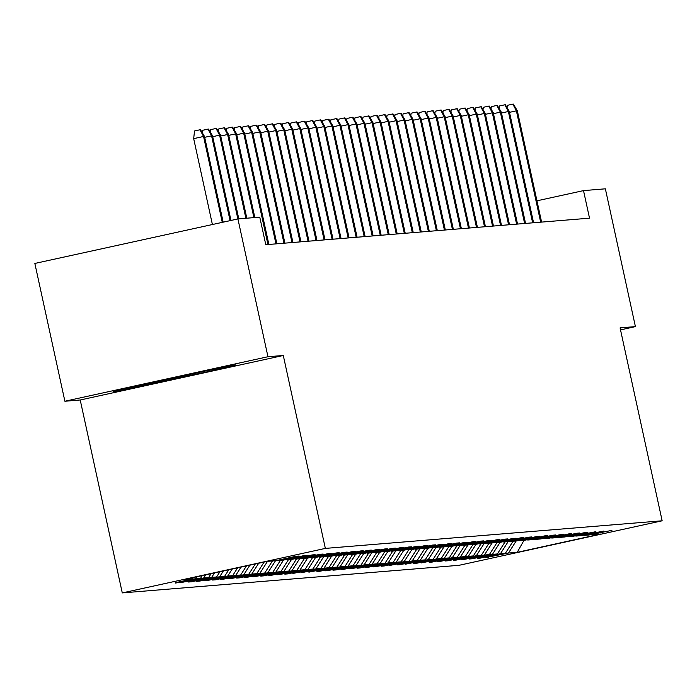 <?xml version="1.0" encoding="UTF-8"?>
<svg xmlns="http://www.w3.org/2000/svg" width="697" height="697" viewBox="0 0 697 697"><rect width="100%" height="100%" fill="white"/><g stroke="black" fill="none" stroke-linecap="round" stroke-linejoin="round"><path stroke-width="1.05" d="M122.28 592.912L459.079 565.302L662.15 520.79L325.351 548.4L122.28 592.912L80.216 399.991L283.287 355.479L267.962 356.733L64.891 401.245L80.216 399.991M64.891 401.245L34.85 263.449L237.921 218.936L267.962 356.733M591.396 534.442L611.922 530.365L588.799 535.017L583.868 535.418L603.898 531.027L580.784 535.671L575.844 536.071L595.874 531.68L572.76 536.324L567.828 536.734L587.859 532.342L584.774 532.595L564.736 536.986L559.804 537.387L579.834 532.996L576.75 533.249L556.72 537.64L551.78 538.049L571.81 533.658L568.726 533.911L548.696 538.302L543.756 538.703L563.795 534.311L560.71 534.564L540.672 538.955L535.74 539.365L555.77 534.974L552.686 535.226L532.656 539.617L527.716 540.018L547.746 535.627L544.662 535.88L524.632 540.271L519.692 540.68L539.731 536.289L536.646 536.542L516.608 540.933L511.676 541.334L531.706 536.943L528.622 537.195L508.592 541.586L503.652 541.996L523.682 537.605L520.598 537.857L500.568 542.249L495.628 542.649L515.667 538.258L512.574 538.511L492.544 542.902L487.612 543.312L507.643 538.92L504.558 539.173L484.528 543.564L479.588 543.965L499.618 539.574L496.534 539.827L476.504 544.218L471.564 544.618L491.603 540.227L488.51 540.489L468.48 544.871L463.549 545.281L483.579 540.889L480.494 541.142L460.456 545.533L455.524 545.934L475.554 541.543L472.47 541.796L452.44 546.187L447.5 546.596L467.53 542.205L464.446 542.458L444.416 546.849L439.476 547.25L459.515 542.858L456.43 543.111L436.392 547.502L431.46 547.912L451.49 543.521L448.406 543.773L428.376 548.164L423.436 548.565L443.466 544.174L440.382 544.427L420.352 548.818L415.412 549.227L435.451 544.836L432.367 545.089L412.328 549.48L407.397 549.881L427.427 545.49L424.342 545.742L404.312 550.133L399.372 550.543L419.402 546.152L416.318 546.404L396.288 550.796L391.348 551.196L411.387 546.805L408.303 547.058L388.264 551.449L383.333 551.858L403.363 547.467L400.278 547.72L380.248 552.111L375.308 552.512L395.338 548.121L392.254 548.373L372.224 552.765L367.284 553.174L387.323 548.783L384.23 549.036L364.2 553.427L359.269 553.827L379.299 549.436L376.214 549.689L356.176 554.08L351.244 554.481L371.274 550.09L368.19 550.342L348.16 554.734L343.22 555.143L363.259 550.752L360.166 551.005L340.136 555.396L335.205 555.797L355.235 551.405L352.151 551.658L332.112 556.049L327.181 556.459L347.211 552.068L344.126 552.32L324.096 556.711L319.156 557.112L339.186 552.721L336.102 552.974L316.072 557.365L311.132 557.774L331.171 553.383L328.087 553.636L308.048 558.027L303.117 558.428L323.147 554.037L320.062 554.289L300.032 558.68L295.092 559.09L315.122 554.699L312.038 554.951L292.008 559.342L287.068 559.743L307.107 555.352L304.023 555.605L283.984 559.996L279.053 560.405L299.083 556.014L295.998 556.267L275.968 560.658L267.221 561.373L183.799 579.66L192.546 578.937L175.505 582.675M591.892 534.756L600.631 534.041L517.209 552.329L508.47 553.043L488.344 557.034M175.592 583.075L195.63 578.684L200.562 578.283L180.532 582.675L203.646 578.031L208.586 577.63L188.556 582.021L191.64 581.768L211.67 577.377L216.61 576.968L196.571 581.359L199.656 581.106L219.694 576.715L224.626 576.314L204.596 580.706L207.68 580.453L227.71 576.062L232.65 575.652L212.62 580.043L215.704 579.791L235.734 575.4L240.674 574.999L220.635 579.39L223.728 579.137L243.758 574.746L248.69 574.337L228.66 578.728L231.744 578.475L251.774 574.084L256.714 573.683L236.684 578.074L239.768 577.822L259.798 573.431L264.738 573.021L244.699 577.412L247.792 577.16L267.822 572.768L272.754 572.368L252.723 576.759L255.808 576.506L275.846 572.115L280.778 571.706L260.748 576.097L263.832 575.844L283.862 571.453L288.802 571.052L268.772 575.443L271.856 575.191L291.886 570.799L296.817 570.39L276.787 574.781L279.872 574.528L299.91 570.137L304.842 569.737L284.812 574.128L287.896 573.875L307.926 569.484L312.866 569.074L292.836 573.465L315.95 568.822L320.89 568.421L300.851 572.812L323.974 568.168L328.906 567.767L308.876 572.159L331.99 567.515L336.93 567.105L316.9 571.496L319.984 571.244L340.014 566.853L344.954 566.452L324.915 570.843L327.999 570.59L348.038 566.199L352.97 565.79L332.939 570.181L336.024 569.928L356.054 565.537L360.994 565.136L340.964 569.527L344.048 569.275L364.078 564.884L369.018 564.474L348.979 568.865L352.072 568.613L372.102 564.221L377.033 563.821L357.003 568.212L360.088 567.959L380.118 563.568L385.058 563.159L365.028 567.55L368.112 567.297L388.142 562.906L393.082 562.505L373.043 566.896L376.136 566.644L396.166 562.252L401.097 561.843L381.067 566.234L384.152 565.981L404.19 561.59L409.122 561.19L389.092 565.581L412.206 560.937L417.146 560.527L397.116 564.918L400.2 564.666L420.23 560.275L425.17 559.874L405.131 564.265L428.254 559.621L433.185 559.221L413.155 563.612L416.24 563.35L436.27 558.959L441.21 558.558L421.18 562.949L444.294 558.306L449.234 557.905L429.195 562.296L432.279 562.043L452.318 557.652L457.249 557.243L437.219 561.634L440.304 561.381L460.334 556.99L465.274 556.589L445.244 560.98L448.328 560.728L468.358 556.337L473.298 555.927L453.259 560.318L456.343 560.066L476.382 555.675L481.313 555.274L461.283 559.665L464.368 559.412L484.398 555.021L489.338 554.612L469.308 559.003L472.392 558.75L492.422 554.359L497.362 553.958L477.323 558.349L480.416 558.097L500.446 553.706L505.377 553.296L485.347 557.687L488.431 557.434M237.921 218.936L259.772 217.142L265.784 244.708L589.523 218.17L583.511 190.612L536.951 200.814M583.38 535.104L583.868 535.418M505.377 553.296L513.097 541.221M500.446 553.706L508.157 541.621M575.356 535.758L575.844 536.071M497.362 553.958L505.072 541.874M492.422 554.359L500.132 542.283M567.332 536.42L567.828 536.734M489.338 554.612L497.048 542.536M484.398 555.021L492.117 542.937M559.316 537.073L559.804 537.387M481.313 555.274L489.024 543.19M476.382 555.675L484.093 543.599M551.292 537.736L551.78 538.049M473.298 555.927L481.008 543.852M468.358 556.337L476.068 544.252M543.268 538.389L543.756 538.703M465.274 556.589L472.984 544.505M460.334 556.99L468.044 544.915M535.244 539.042L535.74 539.365M457.249 557.243L464.96 545.167M452.318 557.652L460.029 545.568M527.228 539.705L527.716 540.018M449.234 557.905L456.944 545.821M444.294 558.306L452.004 546.221M519.204 540.358L519.692 540.68M441.21 558.558L448.92 546.483M436.27 558.959L443.98 546.884M511.18 541.02L511.676 541.334M433.185 559.221L440.896 547.136M428.254 559.621L435.965 547.537M503.164 541.674L503.652 541.996M425.17 559.874L432.881 547.79M420.23 560.275L427.941 548.199M495.14 542.336L495.628 542.649M417.146 560.527L424.856 548.452M412.206 560.937L419.916 548.853M487.116 542.989L487.612 543.312M409.122 561.19L416.832 549.105M404.19 561.59L411.901 549.515M479.1 543.651L479.588 543.965M401.097 561.843L408.817 549.767M396.166 562.252L403.877 550.168M471.076 544.305L471.564 544.618M393.082 562.505L400.792 550.421M388.142 562.906L395.852 550.83M463.052 544.967L463.549 545.281M385.058 563.159L392.768 551.083M380.118 563.568L387.837 551.484M455.036 545.62L455.524 545.934M377.033 563.821L384.744 551.736M372.102 564.221L379.813 552.146M447.012 546.282L447.5 546.596M369.018 564.474L376.728 552.399M364.078 564.884L371.789 552.799M438.988 546.936L439.476 547.25M360.994 565.136L368.704 553.052M356.054 565.537L363.773 553.462M430.973 547.598L431.46 547.912M352.97 565.79L360.68 553.714M348.038 566.199L355.749 554.115M422.948 548.251L423.436 548.565M344.954 566.452L352.665 554.368M340.014 566.853L347.725 554.777M414.924 548.905L415.412 549.227M336.93 567.105L344.64 555.03M331.99 567.515L339.7 555.431M406.9 549.567L407.397 549.881M328.906 567.767L336.616 555.683M323.974 568.168L331.685 556.084M398.884 550.221L399.372 550.543M320.89 568.421L328.601 556.345M315.95 568.822L323.661 556.746M390.86 550.883L391.348 551.196M312.866 569.074L320.576 556.999M307.926 569.484L315.636 557.4M382.836 551.536L383.333 551.858M304.842 569.737L312.552 557.652M299.91 570.137L307.621 558.062M374.82 552.198L375.308 552.512M296.817 570.39L304.537 558.314M291.886 570.799L299.597 558.715M366.796 552.852L367.284 553.174M288.802 571.052L296.513 558.968M283.862 571.453L291.573 559.377M358.772 553.514L359.269 553.827M280.778 571.706L288.488 559.63M275.846 572.115L283.557 560.031M350.757 554.167L351.244 554.481M272.754 572.368L280.473 560.283M267.822 572.768L275.533 560.693M342.732 554.829L343.22 555.143M264.738 573.021L272.449 560.946M259.798 573.431L267.509 561.346M334.708 555.483L335.205 555.797M256.714 573.683L264.137 562.043M251.774 574.084L258.7 563.237M326.693 556.145L327.181 556.459M248.69 574.337L255.302 563.986M243.758 574.746L249.866 565.18M318.668 556.798L319.156 557.112M240.674 574.999L246.468 565.92M235.734 575.4L241.023 567.114M310.644 557.461L311.132 557.774M232.65 575.652L237.625 567.863M227.71 576.062L232.188 569.048M302.62 558.114L303.117 558.428M224.626 576.314L228.79 569.798M219.694 576.715L223.345 570.991M294.604 558.767L295.092 559.09M216.61 576.968L219.947 571.732M211.67 577.377L214.51 572.925M286.58 559.43L287.068 559.743M208.586 577.63L211.113 573.675M203.646 578.031L205.667 574.868M278.556 560.083L279.053 560.405M200.562 578.283L202.269 575.609M195.63 578.684L196.833 576.802M192.546 578.937L193.435 577.543M620.522 329.881L635.411 326.614L605.362 188.817L583.511 190.612M635.411 326.614L620.086 327.878L662.15 520.79M283.287 355.479L325.351 548.4M517.209 552.329L523.996 540.323M508.47 553.043L516.181 540.968M113.245 391.74L209.936 371.231L235.551 364.932L200.013 372.041L138.86 385.45L113.245 391.74M209.692 370.107L209.936 371.231M148.539 383.498L148.783 384.631M222.282 222.36L203.559 136.473L193.679 138.642L194.515 130.975L200.004 129.773L203.559 136.473L204.482 136.403L223.179 222.169M193.679 138.642L212.402 224.53M200.004 129.773L200.518 129.729L204.482 136.403M209.056 370.238L139.653 385.275M202.278 132.691L202.539 130.322L208.028 129.119L211.574 135.819L212.507 135.741L230.977 220.461M204.683 137.326L211.574 135.819L230.071 220.653M208.028 129.119L208.542 129.076L212.507 135.741M210.302 132.038L210.555 129.659L216.044 128.457L219.599 135.157L220.522 135.087L238.792 218.867M212.707 136.673L219.599 135.157L237.869 218.945M216.044 128.457L216.558 128.414L220.522 135.087M218.318 131.376L218.579 129.006L224.068 127.804L227.623 134.504L228.546 134.425L246.816 218.205M220.722 136.011L227.623 134.504L245.884 218.283M224.068 127.804L224.582 127.76L228.546 134.425M226.342 130.722L226.603 128.344L232.092 127.142L235.638 133.85L236.571 133.772L254.832 217.551M228.747 135.357L235.638 133.85L253.908 217.63M232.092 127.142L232.606 127.107L236.571 133.772M234.366 130.06L234.619 127.69L240.108 126.488L243.662 133.188L244.586 133.11L268.868 244.455M236.771 134.695L243.662 133.188L267.936 244.525M240.108 126.488L240.622 126.445L244.586 133.11M242.382 129.407L242.643 127.037L248.132 125.826L251.687 132.535L252.61 132.456L276.883 243.793M244.795 134.042L251.687 132.535L275.96 243.872M248.132 125.826L248.646 125.791L252.61 132.456M250.406 128.745L250.667 126.375L256.156 125.172L259.702 131.872L260.634 131.794L284.907 243.14M252.811 133.388L259.702 131.872L283.984 243.209M256.156 125.172L256.67 125.129L260.634 131.794M258.43 128.091L258.683 125.721L264.172 124.519L267.726 131.219L268.65 131.141L292.932 242.478M260.835 132.726L267.726 131.219L291.999 242.556M264.172 124.519L264.686 124.475L268.65 131.141M266.446 127.429L266.707 125.059L272.196 123.857L275.751 130.557L276.674 130.478L300.947 241.824M268.859 132.073L275.751 130.557L300.024 241.903M272.196 123.857L272.71 123.813L276.674 130.478M274.47 126.776L274.731 124.406L280.22 123.203L283.766 129.903L284.698 129.825L308.971 241.162M276.875 131.411L283.766 129.903L308.048 241.24M280.22 123.203L280.734 123.16L284.698 129.825M282.494 126.113L282.755 123.744L288.236 122.541L291.79 129.241L292.714 129.172L316.996 240.509M284.899 130.757L291.79 129.241L316.072 240.587M288.236 122.541L288.75 122.498L292.714 129.172M290.51 125.46L290.771 123.09L296.26 121.888L299.815 128.588L300.738 128.509L325.011 239.846M292.923 130.095L299.815 128.588L324.088 239.925M296.26 121.888L296.774 121.844L300.738 128.509M298.534 124.807L298.795 122.428L304.284 121.226L307.839 127.926L308.762 127.856L333.035 239.193M300.938 129.442L307.839 127.926L332.112 239.271M304.284 121.226L304.798 121.182L308.762 127.856M306.558 124.144L306.819 121.775L312.308 120.572L315.854 127.272L316.778 127.194L341.06 238.54M308.963 128.779L315.854 127.272L340.136 238.609M312.308 120.572L312.822 120.529L316.778 127.194M314.574 123.491L314.835 121.112L320.324 119.91L323.878 126.61L324.802 126.54L349.084 237.877M316.987 128.126L323.878 126.61L348.151 237.956M320.324 119.91L320.838 119.867L324.802 126.54M322.598 122.829L322.859 120.459L328.348 119.257L331.903 125.957L332.826 125.878L357.099 237.224M325.002 127.464L331.903 125.957L356.176 237.294M328.348 119.257L328.862 119.213L332.826 125.878M330.622 122.175L330.883 119.797L336.372 118.595L339.918 125.294L340.85 125.225L365.123 236.562M333.027 126.81L339.918 125.294L364.2 236.64M336.372 118.595L336.886 118.551L340.85 125.225M338.646 121.513L338.899 119.143L344.388 117.941L347.942 124.641L348.866 124.563L373.148 235.908M341.051 126.148L347.942 124.641L372.215 235.978M344.388 117.941L344.902 117.898L348.866 124.563M346.662 120.86L346.923 118.481L352.412 117.279L355.967 123.988L356.89 123.909L381.163 235.246M349.066 125.495L355.967 123.988L380.24 235.325M352.412 117.279L352.926 117.244L356.89 123.909M354.686 120.198L354.947 117.828L360.436 116.626L363.982 123.325L364.914 123.247L389.187 234.593M357.091 124.841L363.982 123.325L388.264 234.662M360.436 116.626L360.95 116.582L364.914 123.247M362.71 119.544L362.963 117.174L368.452 115.963L372.006 122.672L372.93 122.594L397.212 233.931M365.115 124.179L372.006 122.672L396.279 234.009M368.452 115.963L368.966 115.929L372.93 122.594M370.726 118.882L370.987 116.512L376.476 115.31L380.031 122.01L380.954 121.931L405.227 233.277M373.139 123.526L380.031 122.01L404.304 233.347M376.476 115.31L376.99 115.266L380.954 121.931M378.75 118.229L379.011 115.859L384.5 114.656L388.046 121.356L388.978 121.278L413.251 232.615M381.154 122.864L388.046 121.356L412.328 232.693M384.5 114.656L385.014 114.613L388.978 121.278M386.774 117.566L387.027 115.197L392.516 113.994L396.07 120.694L396.994 120.625L421.276 231.962M389.179 122.21L396.07 120.694L420.343 232.04M392.516 113.994L393.03 113.951L396.994 120.625M394.79 116.913L395.051 114.543L400.54 113.341L404.094 120.041L405.018 119.962L429.291 231.299M397.203 121.548L404.094 120.041L428.367 231.378M400.54 113.341L401.054 113.297L405.018 119.962M402.814 116.251L403.075 113.881L408.564 112.679L412.11 119.379L413.042 119.309L437.315 230.646M405.218 120.895L412.11 119.379L436.392 230.724M408.564 112.679L409.078 112.635L413.042 119.309M410.838 115.597L411.099 113.228L416.579 112.025L420.134 118.725L421.058 118.647L445.339 229.984M413.243 120.233L420.134 118.725L444.416 230.062M416.579 112.025L417.102 111.982L421.058 118.647M418.853 114.944L419.115 112.565L424.604 111.363L428.158 118.063L429.082 117.993L453.355 229.33M421.267 119.579L428.158 118.063L452.431 229.409M424.604 111.363L425.118 111.32L429.082 117.993M426.878 114.282L427.139 111.912L432.628 110.71L436.183 117.41L437.106 117.331L461.379 228.677M429.282 118.917L436.183 117.41L460.456 228.747M432.628 110.71L433.142 110.666L437.106 117.331M434.902 113.628L435.163 111.25L440.652 110.048L444.198 116.748L445.122 116.678L469.403 228.015M437.307 118.263L444.198 116.748L468.48 228.093M440.652 110.048L441.166 110.004L445.122 116.678M442.926 112.966L443.179 110.596L448.668 109.394L452.222 116.094L453.146 116.016L477.428 227.361M445.331 117.601L452.222 116.094L476.495 227.431M448.668 109.394L449.182 109.351L453.146 116.016M450.942 112.313L451.203 109.934L456.692 108.732L460.247 115.432L461.17 115.362L485.443 226.699M453.346 116.948L460.247 115.432L484.52 226.778M456.692 108.732L457.206 108.697L461.17 115.362M458.966 111.651L459.227 109.281L464.716 108.079L468.262 114.778L469.194 114.7L493.467 226.046M461.37 116.286L468.262 114.778L492.544 226.116M464.716 108.079L465.23 108.035L469.194 114.7M466.99 110.997L467.243 108.619L472.732 107.416L476.286 114.125L477.21 114.047L501.491 225.384M469.395 115.632L476.286 114.125L500.559 225.462M472.732 107.416L473.246 107.382L477.21 114.047M475.006 110.335L475.267 107.965L480.756 106.763L484.31 113.463L485.234 113.384L509.507 224.73M477.419 114.979L484.31 113.463L508.583 224.8M480.756 106.763L481.27 106.719L485.234 113.384M483.03 109.682L483.291 107.312L488.78 106.101L492.326 112.809L493.258 112.731L517.531 224.068M485.434 114.317L492.326 112.809L516.608 224.146M488.78 106.101L489.294 106.066L493.258 112.731M491.054 109.02L491.307 106.65L496.795 105.447L500.35 112.147L501.274 112.069L525.555 223.415M493.459 113.663L500.35 112.147L524.623 223.493M496.795 105.447L497.309 105.404L501.274 112.069M499.069 108.366L499.331 105.996L504.82 104.794L508.374 111.494L509.298 111.415L533.571 222.752M501.483 113.001L508.374 111.494L532.647 222.831M504.82 104.794L505.334 104.75L509.298 111.415M507.094 107.704L507.355 105.334L512.844 104.132L516.39 110.832L517.322 110.762L541.595 222.099M509.498 112.348L516.39 110.832L540.672 222.177M512.844 104.132L513.358 104.088L517.322 110.762"/></g></svg>
